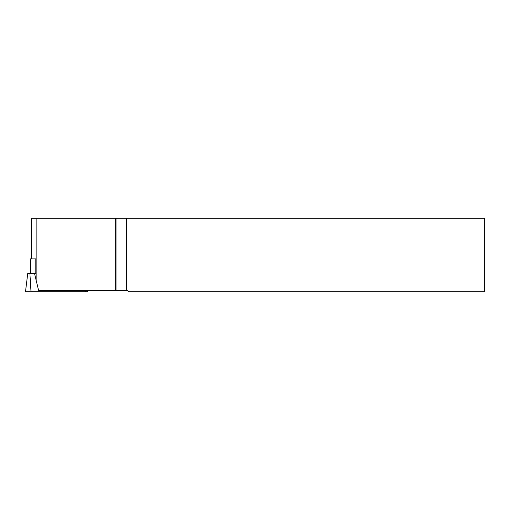 <?xml version="1.0" encoding="UTF-8"?>
<svg xmlns="http://www.w3.org/2000/svg" width="510" height="510" viewBox="0 0 510 510"><rect width="100%" height="100%" fill="white"/><g stroke="black" fill="none" stroke-linecap="round" stroke-linejoin="round"><path stroke-width="0.76" d="M35.789 273.5L35.789 258.901L30.377 258.901L30.377 273.5L35.789 273.5M31.295 258.901L31.295 218.28L484.5 218.28L484.5 291.72L128.775 291.72L127.398 290.343L38.556 290.343L34.54 273.5L27.738 273.5L25.5 291.72L31.008 291.72L29.892 273.5M115.662 218.28L115.662 290.343M116.006 290.343L116.006 218.28M126.48 218.28L126.48 290.343M87.236 290.343L87.408 291.72L31.008 291.72M36.127 281.341L36.127 218.28M85.572 291.72L85.489 290.343"/></g></svg>
